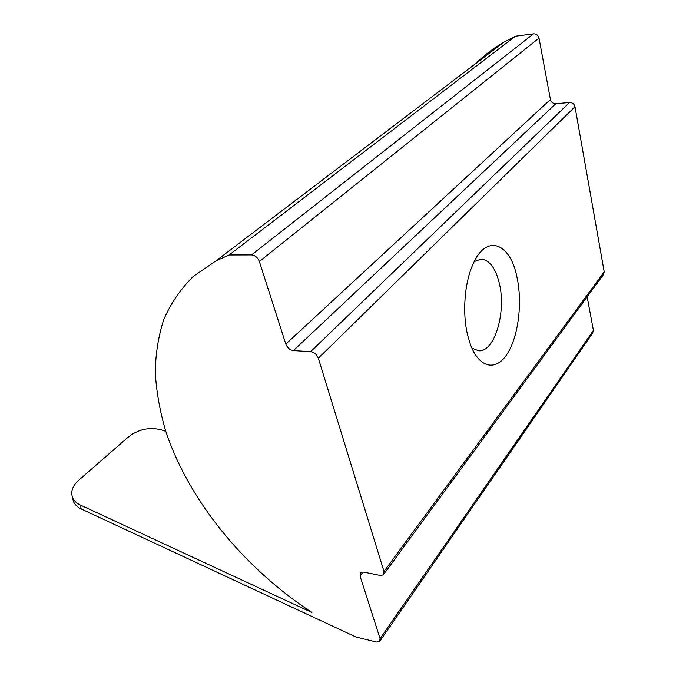 <?xml version="1.0" encoding="UTF-8"?>
<svg xmlns="http://www.w3.org/2000/svg" width="676" height="676" viewBox="0 0 676 676"><rect width="100%" height="100%" fill="white"/><g stroke="black" fill="none" stroke-linecap="round" stroke-linejoin="round"><path stroke-width="1.01" d="M517.055 277.591C510.431 242.523 485.858 232.907 472.541 265.271C464.387 283.819 462.291 313.672 467.699 335.406L470.319 344.194C479.064 368.327 495.871 371.597 507.034 354.165C518.298 336.961 522.582 303.287 517.055 277.591M471.848 348.047L478.515 350.785C494.486 352.593 506.434 312.38 499.403 283.675C495.669 268.161 489.559 259.99 481.092 259.153L474.282 261.519M81.204 508.943L355.897 636.978L376.371 642.023L379.515 641.651L380.081 638.651L360.038 576.003L360.747 572.555L363.789 572.116L380.056 575.42L383.241 574.938L383.993 571.457L318.337 358.229C316.824 354.452 314.247 352.264 310.605 351.664L293.409 350.59C289.869 350.007 287.334 347.844 285.804 344.109L259.364 261.502C257.733 257.505 255.131 255.308 251.54 254.911L229.147 254.97L215.957 260.885L193.268 276.433C180.686 288.973 170.884 303.27 163.854 319.334C158.387 336.141 155.522 353.92 155.277 372.662C156.426 391.742 159.874 411.126 165.62 430.823C188.342 499.826 243.419 567.544 311.923 612.515L80.402 505.057L81.204 508.943C77.343 507.101 74.74 504.592 73.388 501.406L72.569 497.528C70.49 491.629 72.509 485.883 78.636 480.306L128.922 436.519C139.611 428.635 151.162 426.632 163.575 430.511L165.814 431.415M229.147 254.97L515.374 36.217L503.848 42.191C493.353 48.283 483.974 55.407 475.718 63.561M383.993 571.457L604.217 271.862L574.989 106.74L318.337 358.229M310.605 351.664L569.538 102.498L555.816 103.724L293.409 350.59M285.804 344.109L550.433 99.516L539 38.084L259.364 261.502M251.54 254.911L533.499 33.834L515.374 36.217M380.081 638.651L593.41 330.437L587.157 296.84M533.499 33.834C536.338 33.766 538.172 35.186 539 38.084M550.433 99.516C551.219 102.287 553.019 103.69 555.816 103.724M569.538 102.498C572.395 102.532 574.203 103.943 574.989 106.74M604.217 271.862L603.212 274.946L384.036 573.848M593.41 330.437L592.59 333.175L380.165 640.704M72.569 497.528C73.921 500.713 76.532 503.223 80.402 505.057M73.388 501.406L72.535 497.452M363.054 572.006L360.038 576.003M215.957 260.885L503.848 42.191"/></g></svg>
